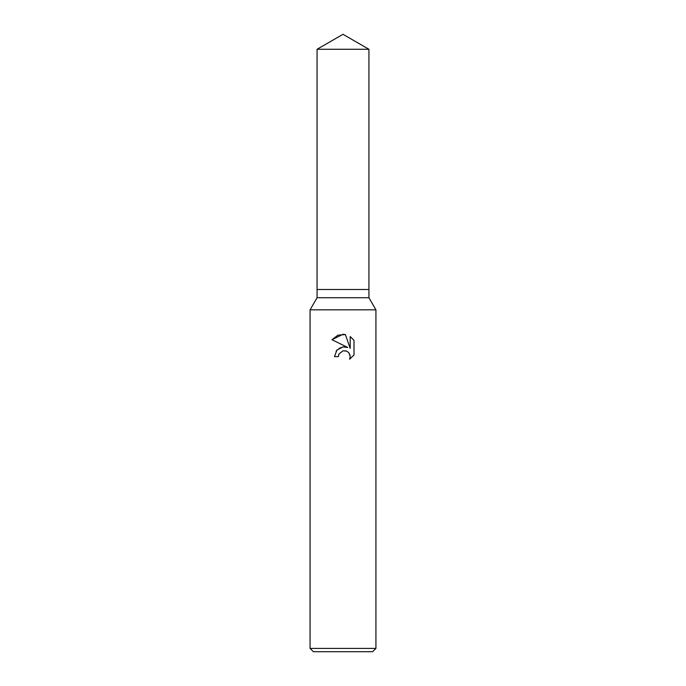 <?xml version="1.0" encoding="UTF-8"?>
<svg xmlns="http://www.w3.org/2000/svg" width="686" height="686" viewBox="0 0 686 686"><rect width="100%" height="100%" fill="white"/><g stroke="black" fill="none" stroke-linecap="round" stroke-linejoin="round"><path stroke-width="1.03" d="M317.069 49.272L368.931 49.272L343 34.3L317.069 49.272L317.069 289.492L343 289.492L317.069 289.492L317.069 297.724L368.931 297.724L375.928 309.84L375.928 648.407L310.072 648.407L313.365 651.7L372.635 651.7L375.928 648.407M368.931 49.272L368.931 289.492L343 289.492L368.931 289.492L368.931 297.724M317.069 297.724L310.072 309.84L375.928 309.84M338.995 353.942L342.983 350.812L338.995 353.942L338.37 356.626L334.476 356.626L336.895 350.134L343 346.884L347.716 347.459L331.99 339.707L343 334.279L345.384 334.536L350.194 348.368L350.194 336.526L354.01 340.385L354.01 354.996L349.577 359.232L350.203 356.583L349.757 354.319L348.479 352.407L346.559 351.121L343 350.812L346.027 350.932M338.37 356.626L338.764 354.456M349.174 353.247L350.203 356.583L349.577 359.232L354.002 354.988M347.716 347.459L345.118 346.85M343.566 346.833L339.038 348.308M337.315 349.671L336.106 351.172M354.002 340.385L350.194 336.526M345.384 334.536L337.889 335.197L331.998 339.707M310.072 309.84L310.072 648.407"/></g></svg>
